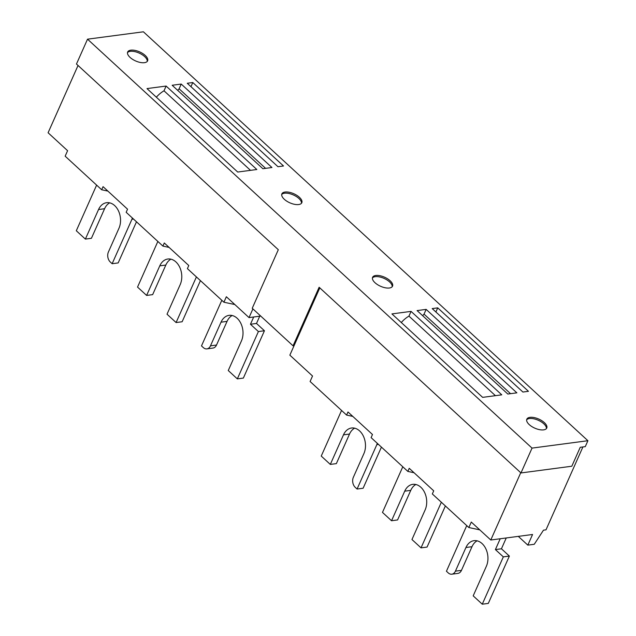 <?xml version="1.0" encoding="UTF-8"?>
<svg xmlns="http://www.w3.org/2000/svg" width="636" height="636" viewBox="0 0 636 636"><rect width="100%" height="100%" fill="white"/><g stroke="black" fill="none" stroke-linecap="round" stroke-linejoin="round"><path stroke-width="0.95" d="M87.529 39.178L532.038 448.102L520.979 472.945L571.812 466.228L580.239 447.299L585.271 446.631L587.91 440.716L143.394 31.8L87.529 39.178L76.463 64.029L278.314 249.71L252.238 308.269L293.061 345.825L294.063 345.69L289.849 355.158L312.53 376.019L310.09 381.497L346.604 415.085L347.987 411.977L372.481 434.507L371.098 437.616L407.835 471.419L409.226 468.303L433.72 490.833L432.329 493.949L468.843 527.538L471.284 522.061L490.785 540.004L520.741 472.723M252.905 308.889L249.026 317.603L226.352 296.742L223.912 302.219L187.397 268.63L188.781 265.514L164.287 242.984L162.903 246.092L126.166 212.297L127.55 209.18L103.056 186.65L101.673 189.767L107.874 191.086M78.045 65.476L48.09 132.757L67.599 150.7L65.158 156.178L101.673 189.767M162.903 246.092L169.104 247.412M223.912 302.219L234.827 304.541M249.026 317.603L260.704 316.06M520.979 472.945L319.129 287.257L293.061 345.825M587.91 440.716L532.038 448.102M237.705 172.038L256.833 169.51L166.115 86.059L146.988 88.587L237.705 172.038M262.875 168.715L271.93 167.514L181.22 84.063L172.157 85.264L262.875 168.715M277.972 166.719L283.513 165.988L192.795 82.537L187.254 83.268L277.972 166.719M482.645 397.365L501.764 394.837L411.055 311.386L391.927 313.906L482.645 397.365M507.806 394.034L516.869 392.841L426.152 309.39L417.089 310.583L507.806 394.034M522.911 392.038L528.444 391.307L437.727 307.856L432.194 308.587L522.911 392.038M144.444 62.678A10.907 4.953 24 0 0 147.6 60.857A10.907 4.953 24 0 0 142.679 53.511A10.907 4.953 24 0 0 130.833 50.165A10.907 4.953 24 0 0 127.677 51.985A10.907 4.953 24 0 0 132.598 59.331A10.907 4.953 24 0 0 144.444 62.678M298.658 204.546A10.907 4.953 24 0 0 301.814 202.725A10.907 4.953 24 0 0 296.893 195.379A10.907 4.953 24 0 0 285.055 192.032A10.907 4.953 24 0 0 281.891 193.853A10.907 4.953 24 0 0 286.82 201.199A10.907 4.953 24 0 0 298.658 204.546M389.375 288.005A10.907 4.953 24 0 0 392.531 286.176A10.907 4.953 24 0 0 387.61 278.83A10.907 4.953 24 0 0 375.773 275.483A10.907 4.953 24 0 0 372.609 277.304A10.907 4.953 24 0 0 377.538 284.65A10.907 4.953 24 0 0 389.375 288.005M543.597 429.872A10.907 4.953 24 0 0 546.753 428.044A10.907 4.953 24 0 0 541.824 420.698A10.907 4.953 24 0 0 529.987 417.351A10.907 4.953 24 0 0 526.831 419.18A10.907 4.953 24 0 0 531.752 426.518A10.907 4.953 24 0 0 543.597 429.872M259.734 316.187L256.499 323.454L264.441 330.76L243.365 378.078L237.331 378.881L258.399 331.555L264.441 330.76M253.7 316.982L250.457 324.257L256.499 323.454M222.004 300.462A3.633 2.6 -97.5 0 0 221.288 301.464L201.493 345.912L203.313 347.582A7.266 5.199 -97.5 0 0 206.899 348.878L212.933 348.075A7.266 5.199 -97.5 0 0 216.518 345.046L227.052 321.379A16.353 11.702 -97.5 0 1 232.172 315.512M237.331 378.881L228.26 370.534L241.426 340.96A16.353 11.702 -97.5 0 0 240.869 323.398A16.353 11.702 -97.5 0 0 229.079 315.353A16.353 11.702 -97.5 0 0 221.018 322.182L210.476 345.841L216.518 345.046M206.899 348.878A7.266 5.199 -97.5 0 0 210.476 345.841M250.457 324.257L258.399 331.555M319.805 287.877L294.063 345.69M468.843 527.538L479.767 529.86M490.785 540.004L532.563 534.486L527.824 545.132L518.3 536.371M582.91 446.941L545.998 529.844L543.478 530.178L534.264 544.281L527.824 545.132M346.604 415.085L352.805 416.405M407.835 471.419L414.044 472.739M402.787 466.776L382.475 512.401L391.545 520.749L397.587 519.946L410.753 490.372A16.353 11.702 -97.5 0 1 415.872 484.505M391.545 520.749L404.719 491.167A16.353 11.702 -97.5 0 1 412.78 484.346A16.353 11.702 -97.5 0 1 424.57 492.391A16.353 11.702 -97.5 0 1 425.126 509.945L411.961 539.527L421.032 547.866L427.066 547.071L445.375 505.954M421.032 547.866L441.344 502.241M341.556 410.443L321.244 456.076L330.315 464.415L336.357 463.62L349.522 434.046A16.353 11.702 -97.5 0 1 354.642 428.171M330.315 464.415L343.48 434.841A16.353 11.702 -97.5 0 1 351.541 428.012A16.353 11.702 -97.5 0 1 363.339 436.058A16.353 11.702 -97.5 0 1 363.895 453.619L353.362 477.278A7.266 5.199 -97.5 0 0 355.262 487.367L357.074 489.036L363.116 488.241L381.425 447.116M357.074 489.036L376.862 444.588A3.633 2.6 -97.5 0 0 377.204 443.236M506.248 537.961L501.438 548.781L495.396 549.576L500.214 538.756M466.935 525.781A3.633 2.6 -97.5 0 0 466.22 526.791L446.432 571.239L448.245 572.909A7.266 5.199 -97.5 0 0 451.83 574.197L457.872 573.402A7.266 5.199 -97.5 0 0 461.458 570.365L471.992 546.706A16.353 11.702 -97.5 0 1 477.103 540.831M495.396 549.576L503.33 556.874L482.263 604.2L488.305 603.405L509.372 556.079L501.438 548.781M482.263 604.2L473.192 595.853L486.357 566.279A16.353 11.702 -97.5 0 0 485.801 548.717A16.353 11.702 -97.5 0 0 474.011 540.672A16.353 11.702 -97.5 0 0 465.95 547.501L455.416 571.16L461.458 570.365M451.83 574.197A7.266 5.199 -97.5 0 0 455.416 571.16M503.33 556.874L509.372 556.079M96.624 185.124L76.304 230.749L85.375 239.096L91.417 238.301L104.59 208.719A16.353 11.702 -97.5 0 1 109.702 202.852M85.375 239.096L98.548 209.522A16.353 11.702 -97.5 0 1 106.609 202.693A16.353 11.702 -97.5 0 1 118.399 210.739A16.353 11.702 -97.5 0 1 118.956 228.292L108.422 251.959A7.266 5.199 -97.5 0 0 110.322 262.048L112.143 263.717L118.177 262.914L136.486 221.797M112.143 263.717L131.93 219.269A3.633 2.6 -97.5 0 0 132.264 217.91M157.855 241.449L137.543 287.082L146.614 295.43L152.656 294.627L165.821 265.053A16.353 11.702 -97.5 0 1 170.941 259.178M146.614 295.43L159.779 265.848A16.353 11.702 -97.5 0 1 167.84 259.019A16.353 11.702 -97.5 0 1 179.638 267.072A16.353 11.702 -97.5 0 1 180.195 284.626L167.022 314.2L176.093 322.547L182.135 321.752L200.443 280.627M176.093 322.547L196.413 276.922M156.353 97.197A18.174 9.635 -47.4 0 1 164.009 90.797L166.115 86.059M250.497 170.353L164.009 90.797M177.722 90.384L179.114 88.802L181.22 84.063M265.594 168.357L179.114 88.802M190.951 86.671L192.795 82.537M401.284 322.524A18.174 9.635 -47.4 0 1 408.948 316.116L411.055 311.386M495.428 395.672L408.948 316.116M422.654 315.702L424.045 314.12L426.152 309.39M510.525 393.676L424.045 314.12M435.891 311.99L437.727 307.856M147.25 61.406A10.907 4.953 24 0 0 141.558 54.33A10.907 4.953 24 0 0 130.308 51.341A10.907 4.953 24 0 0 127.502 52.613M301.472 203.281A10.907 4.953 24 0 0 295.78 196.198A10.907 4.953 24 0 0 284.523 193.217A10.907 4.953 24 0 0 281.716 194.481M392.181 286.733A10.907 4.953 24 0 0 386.497 279.657A10.907 4.953 24 0 0 375.24 276.668A10.907 4.953 24 0 0 372.434 277.94M546.404 428.6A10.907 4.953 24 0 0 540.711 421.525A10.907 4.953 24 0 0 529.462 418.536A10.907 4.953 24 0 0 526.648 419.808M221.018 322.182L227.052 321.379M404.719 491.167L410.753 490.372M343.48 434.841L349.522 434.046M376.862 444.588L378.444 444.381M465.95 547.501L471.992 546.706M98.548 209.522L104.59 208.719M131.93 219.269L133.512 219.054M159.779 265.848L165.821 265.053"/></g></svg>
